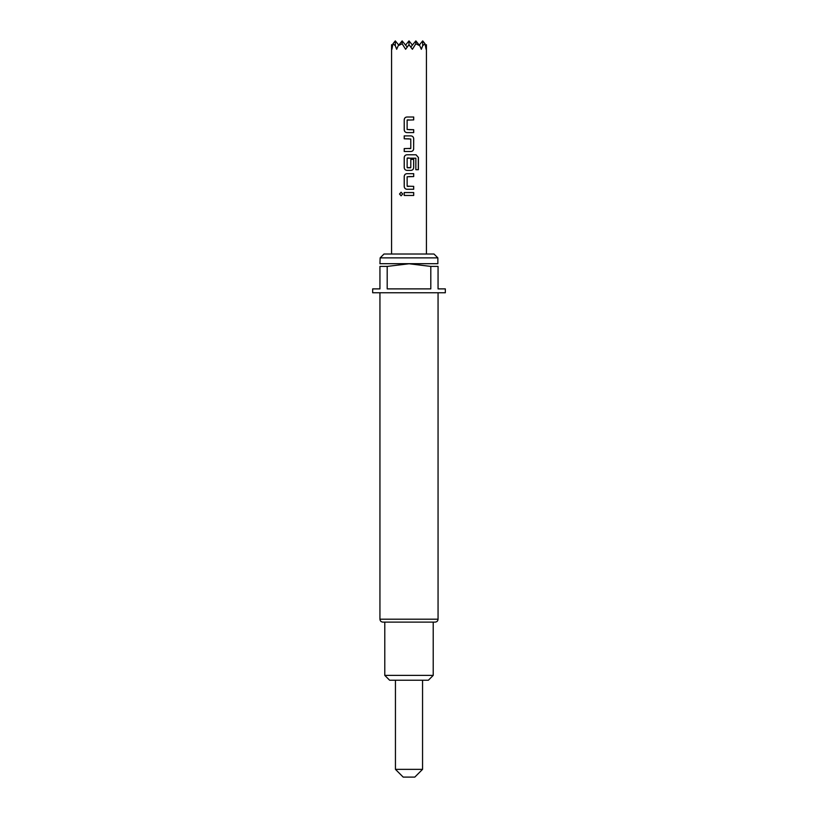 <?xml version="1.0" encoding="UTF-8"?>
<svg xmlns="http://www.w3.org/2000/svg" width="818" height="818" viewBox="0 0 818 818"><rect width="100%" height="100%" fill="white"/><g stroke="black" fill="none" stroke-linecap="round" stroke-linejoin="round"><path stroke-width="1.23" d="M399.521 194.009L401.086 192.21L402.712 194.009L401.086 195.819L399.521 194.009M401.127 195.819L399.624 194.009L401.127 192.21M422.558 769.349L414.808 777.1L403.192 777.1L395.442 769.349L422.558 769.349L422.558 680.228M379.941 292.762L379.941 619.206C380.094 620.954 381.065 621.925 382.844 622.109L435.156 622.109L384.787 622.109L384.787 675.392L433.213 675.392L428.376 680.228L389.624 680.228L384.787 675.392M380.135 257.885L384.01 254.009L433.99 254.009L437.865 257.885L380.135 257.885L379.941 263.764M437.865 257.885L437.865 263.693L380.135 263.693M430.8 266.412L409 263.764L387.2 266.412L387.2 288.887L430.8 288.887L430.8 266.412L438.059 266.412C438.059 262.956 438.059 262.956 438.059 266.412L438.059 288.887L445.329 288.887L445.329 292.762L372.671 292.762L372.671 288.887L379.941 288.887L379.941 266.412C379.941 262.956 379.941 262.956 379.941 266.412C379.941 262.956 379.941 262.956 379.941 266.412L387.2 266.412M410.339 132.598L406.955 132.598C405.319 132.424 404.409 131.524 404.215 129.888L404.215 119.714C404.399 118.078 405.299 117.168 406.935 117.005L413.704 117.005L413.704 119.909L407.129 120.103L407.129 129.5L413.704 129.694L413.704 132.608L406.935 132.598C405.339 132.434 404.45 131.534 404.276 129.888L404.215 129.888M413.704 148.784C413.509 150.42 412.609 151.32 410.984 151.494L404.215 151.494L404.215 148.579L410.789 148.395L410.779 138.999L404.215 138.804L404.215 135.89L410.973 135.9C412.589 136.074 413.499 136.974 413.704 138.61L413.642 148.784C413.468 150.42 412.569 151.32 410.963 151.494L408.56 151.494M415.861 158.201L407.149 158.201L407.139 167.598L410.789 167.598L410.8 159.336L413.704 159.336L413.704 167.67C413.519 169.306 412.609 170.205 410.984 170.379L406.945 170.379C405.319 170.205 404.409 169.306 404.215 167.67L404.215 157.496C404.399 155.849 405.309 154.939 406.945 154.786L416.045 154.786L418.427 157.496L418.387 169.704L415.851 169.704L415.861 158.201M406.945 189.265C405.319 189.101 404.409 188.191 404.215 186.555L404.215 176.381C404.399 174.735 405.309 173.835 406.945 173.672L413.704 173.672L413.693 176.576L407.139 176.77L407.149 186.167L413.693 186.361L413.693 189.265L406.945 189.265C405.35 189.111 404.45 188.201 404.266 186.555L404.215 186.555M404.215 195.461L404.215 192.557L413.704 192.557L413.704 195.461L404.215 195.461M392.497 45.849L391.566 44.714L391.904 49.285L392.967 43.763L395.298 45.726L396.669 49.285L398.213 45.726L402.149 43.763L405.595 49.285L409 44.714L412.405 49.285L415.851 43.763L419.787 45.726L421.331 49.285L422.701 45.726L425.033 43.763L426.096 49.285L426.434 44.714L425.503 45.849M398.213 45.726L402.149 40.9L402.149 43.763M398.724 45.092L395.298 40.9L395.298 45.726M392.967 43.763L395.298 40.9M407.18 47.055L402.149 40.9M419.276 45.092L422.701 40.9L422.701 45.726M405.575 45.092L409 40.9L409 44.714M410.82 47.055L415.851 40.9L415.851 43.763M412.425 45.092L409 40.9M419.787 45.726L415.851 40.9M425.033 43.763L422.701 40.9M404.266 195.461L404.215 192.557M413.642 192.557L413.704 195.461M413.642 195.461L409 195.461M404.266 192.557L409 192.557M413.642 186.361L413.693 189.265M413.642 189.265L409 189.265M407.364 186.361L409 186.361M404.266 186.555L404.266 176.381C404.45 174.735 405.35 173.835 406.965 173.672L413.642 173.672L413.693 176.576M413.642 176.576L409 176.576M415.973 154.786L418.427 157.496M418.325 157.496L418.284 169.704M410.779 159.336L413.642 159.336L413.642 167.67C413.468 169.306 412.579 170.216 410.963 170.379L406.945 170.379C405.339 170.216 404.45 169.316 404.266 167.67L404.266 157.496C404.45 155.849 405.35 154.939 406.965 154.786L409 154.786M407.354 167.792L410.585 167.792M407.364 158.007L409 158.007M409 135.9L410.953 135.9C412.569 136.064 413.468 136.964 413.652 138.61L413.704 138.61M413.652 138.61L413.642 148.784M409 138.804L404.215 138.804M404.266 138.804L404.276 135.89M410.585 148.59L409 148.59M404.266 151.494L404.266 148.579M409 129.694L413.704 129.694M413.652 129.694L413.652 132.608M409 119.909L407.323 119.909M409 117.005L413.652 117.005L413.652 119.909M404.276 129.888L404.215 119.714M404.276 119.714C404.45 118.078 405.339 117.168 406.955 117.005M379.941 619.206L438.059 619.206C437.906 620.954 436.935 621.925 435.156 622.109M395.442 769.349L395.442 680.228M438.059 292.762L438.059 619.206M433.213 622.109L433.213 675.392M391.566 254.009L391.566 44.714M426.434 254.009L426.434 44.714"/></g></svg>

